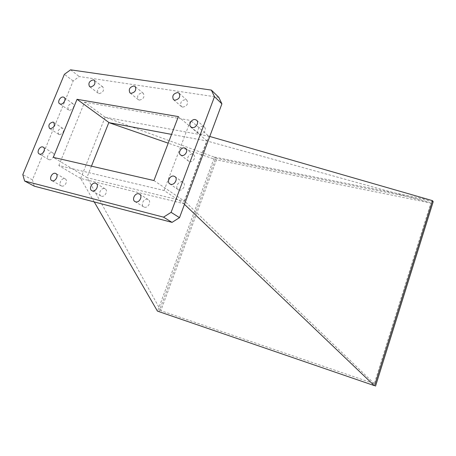 <?xml version="1.0" encoding="UTF-8"?>
<svg xmlns="http://www.w3.org/2000/svg" width="456" height="456" viewBox="0 0 456 456"><rect width="100%" height="100%" fill="white"/><g stroke="black" fill="none" stroke-linecap="round" stroke-linejoin="round"><path stroke-width="0.34" stroke-dasharray="2.28 1.71" d="M189.719 161.669C193.116 162.581 196.439 156.71 193.629 154.755L192.506 154.242C189.086 153.353 185.797 159.247 188.636 161.179L189.719 161.669M59.417 134.657C63.19 133.648 64.307 131.55 62.768 128.358L62.101 128.09C58.322 129.116 57.217 131.22 58.784 134.4L59.417 134.657M49.151 159.708C52.229 160.637 55.461 154.31 52.657 152.851L52.058 152.612C48.963 151.711 45.76 158.044 48.587 159.486L49.151 159.708M61.765 186.054C65.014 187.102 68.297 180.439 65.276 178.951L64.723 178.729C61.463 177.709 58.203 184.378 61.252 185.849L61.765 186.054M101.534 196.228C105 197.34 108.38 190.528 105.188 188.875L104.532 188.607C101.055 187.524 97.704 194.353 100.924 195.983L101.534 196.228M144.438 207.201C148.137 208.381 151.62 201.432 148.263 199.591L147.47 199.261C143.754 198.115 140.311 205.08 143.703 206.893L144.438 207.201M69.375 110.346C73.325 109.286 74.539 107.092 73.023 103.751L72.208 103.421C68.252 104.498 67.043 106.704 68.594 110.027L69.375 110.346M179.071 190.049C182.81 191.149 186.361 184.492 183.124 182.463L182.092 182.007C178.33 180.929 174.813 187.615 178.096 189.616L179.071 190.049M200.03 134.178C203.558 135.033 207.098 129.116 204.328 126.99L202.966 126.352C199.415 125.52 195.915 131.465 198.719 133.568L200.03 134.178M99.112 93.6C103.102 92.574 104.367 90.379 102.913 87.01L101.939 86.6C97.943 87.649 96.683 89.855 98.171 93.206L99.112 93.6M139.336 100.12C143.515 99.134 144.848 96.877 143.338 93.349L142.198 92.847C138.014 93.862 136.692 96.125 138.242 99.636L139.336 100.12M182.656 107.137C187.028 106.208 188.436 103.894 186.886 100.195L185.546 99.573C181.163 100.531 179.767 102.856 181.357 106.539L182.656 107.137M184.469 204.339L183.739 203.644L80.661 178.473L94.232 201.928M80.661 178.473L105.131 117.22L214.462 157.189L157.571 311.174M80.632 178.45L58.824 165.551L164.075 190.488L183.739 203.644M209.754 136.458L208.825 136.167L183.682 203.615M105.154 117.249L208.876 136.201M432.225 200.44L214.354 157.035M105.131 117.22L84.594 102.184L58.824 165.551M158.979 311.756L215.66 158.181L214.462 157.189M164.075 190.488L190.602 120.441L208.825 136.167M84.594 102.184L190.602 120.441M218.794 97.339L79.304 76.551L73.171 80.946L32.45 179.858L34.291 186.173M215.66 158.181L433.2 201.683M216.44 159.868L160.831 310.667L374.29 383.695L430.857 203.017L216.44 159.868L168.218 143.173M70.583 69.831L79.304 76.551M32.45 179.858L22.8 174.619M73.171 80.946L64.382 74.311M374.29 383.695L184.406 200.925L184.714 201.341L87.313 177.766L86.971 177.367L160.831 310.667M91.445 166.149L86.971 177.367M430.857 203.017L206.779 140.927L171.576 134.395M184.406 200.925L206.779 140.927M153.94 180.542L184.714 201.341M87.313 177.766L53.301 157.366M207.178 141.052L178.37 116.605M193.629 154.755L185.666 148.439M62.768 128.358L53.637 122.339M52.657 152.851L43.314 147.185M65.276 178.951L55.894 173.559M105.188 188.875L96.119 183.443M148.263 199.591L139.582 194.131M73.023 103.751L64.108 97.384M183.124 182.463L174.916 176.597M204.328 126.99L196.604 120.23M102.913 87.01L94.335 80.279M143.338 93.349L135.101 86.469M186.886 100.195L179.077 93.161M181.357 106.539L173.457 99.619M138.242 99.636L129.926 92.864M98.171 93.206L89.524 86.572M198.719 133.568L190.899 126.928M178.096 189.616L169.797 183.882M68.594 110.027L59.611 103.757M143.703 206.893L134.942 201.558M100.924 195.983L91.776 190.665M61.252 185.849L51.796 180.565M48.587 159.486L39.176 153.917M58.784 134.4L49.59 128.472M188.636 161.179L180.587 154.977"/><path stroke-width="0.68" d="M181.676 155.473C185.113 156.38 188.499 150.406 185.666 148.439L184.526 147.921C181.072 147.037 177.72 153.034 180.587 154.977L181.676 155.473M50.228 128.729C54.036 127.691 55.176 125.56 53.637 122.339L52.976 122.071C49.157 123.131 48.028 125.263 49.59 128.472L50.228 128.729M39.746 154.145C42.841 155.063 46.136 148.645 43.314 147.185L42.716 146.94C39.604 146.045 36.337 152.469 39.176 153.917L39.746 154.145M52.315 180.77C55.586 181.813 58.938 175.053 55.894 173.559L55.341 173.337C52.058 172.317 48.735 179.088 51.796 180.565L52.315 180.77M92.391 190.91C95.885 192.022 99.334 185.102 96.119 183.443L95.458 183.169C91.952 182.092 88.538 189.023 91.776 190.665L92.391 190.91M135.683 201.865C139.411 203.045 142.967 195.983 139.582 194.131L138.784 193.794C135.033 192.643 131.516 199.728 134.942 201.558L135.683 201.865M60.397 104.076C63.378 104.806 66.633 98.935 64.108 97.384L63.293 97.048C60.3 96.347 57.068 102.224 59.611 103.757L60.397 104.076M170.783 184.315C174.562 185.415 178.182 178.644 174.916 176.597L173.873 176.136C170.071 175.064 166.486 181.864 169.797 183.882L170.783 184.315M192.227 127.537C195.795 128.387 199.392 122.373 196.604 120.23L195.225 119.586C191.634 118.765 188.071 124.807 190.899 126.928L192.227 127.537M90.47 86.971C94.5 85.91 95.788 83.676 94.335 80.279L93.36 79.868C89.319 80.957 88.042 83.191 89.524 86.572L90.47 86.971M131.037 93.343C135.261 92.323 136.612 90.031 135.101 86.469L133.956 85.967C129.726 87.016 128.381 89.313 129.926 92.864L131.037 93.343M174.768 100.217C179.191 99.254 180.627 96.906 179.077 93.161L177.72 92.539C173.286 93.537 171.866 95.897 173.457 99.619L174.768 100.217M94.232 201.928L157.423 311.106L374.279 385.605L184.469 204.339M374.279 385.605L157.423 311.106M374.598 385.736L432.505 200.657L209.754 136.458M24.618 181.009L34.291 186.173L172.043 222.374L179.51 217.66L221.901 103.854L218.794 97.339L211.356 90.094L70.583 69.831L64.382 74.311L22.8 174.619L24.618 181.009L163.533 217.153L171.103 212.342L214.48 96.678L211.356 90.094M432.505 200.657L433.2 201.683L375.527 386.169M221.901 103.854L214.48 96.678M179.51 217.66L171.103 212.342M172.043 222.374L163.533 217.153M168.218 143.173L108.802 122.607L91.445 166.149M171.576 134.395L108.802 122.607M77.035 99.305L178.37 116.605L153.94 180.542L53.301 157.366L77.035 99.305L109.246 122.738"/></g></svg>
